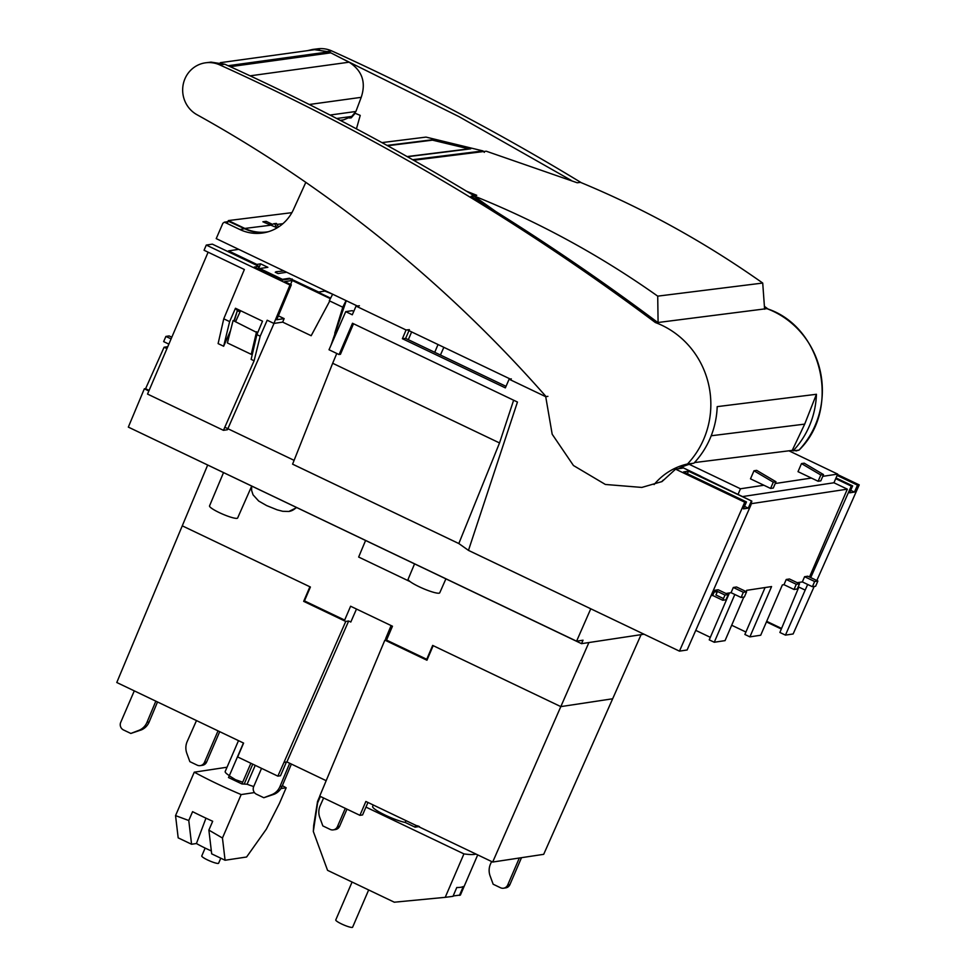 <?xml version="1.0" encoding="UTF-8"?>
<svg xmlns="http://www.w3.org/2000/svg" width="976" height="976" viewBox="0 0 976 976"><rect width="100%" height="100%" fill="white"/><g stroke="black" fill="none" stroke-linecap="round" stroke-linejoin="round"><path stroke-width="1.46" d="M387.655 145.741L432.514 140.154L468.797 148.852L407.102 156.575M484.328 152.354L482.998 150.926L426.024 137.104L381.945 142.606M343.43 59.268L458.818 116.547L571.094 180.304M307.477 50.667L312.698 49.447L319.481 49.495M356.435 128.856L360.229 115.388L354.861 113.155M415.91 159.295L415.581 160.015M482.998 150.926L412.641 159.698M407.382 156.733L470.713 148.84L433.076 139.678L387.057 145.412M474.202 195.859C393.548 146.827 310.429 102.944 224.846 64.233L211.011 62.122M244.586 228.726L228.896 221.491M265.411 232.483A42.419 40.711 82.9 0 1 244.598 228.713M227.53 222.552L228.372 220.576L244.83 228.433A42.066 40.37 -97.1 0 0 266.57 231.995A42.066 40.37 -97.1 0 0 268.266 231.739M228.372 220.576L291.885 212.658M265.228 222.894L266.192 221.357L262.886 221.772L277.16 227.823M271.975 224.126L266.192 221.357M510.277 379.042L407.309 329.864M357.314 305.988L216.221 238.608L222.857 223.297L224.321 222.199L229.043 221.467M305.817 182.353L293.922 208.535A42.578 40.858 -97.1 0 1 263.032 232.935A42.578 40.858 -97.1 0 1 239.791 229.482L224.468 222.186L229.336 221.442M545.84 396.341A1339.572 1285.502 -97.1 0 0 196.945 114.692A27.718 26.608 82.9 0 1 183.073 85.144A27.718 26.608 82.9 0 1 205.851 62.769A27.718 26.608 82.9 0 1 218.319 64.306A27.718 26.608 82.9 0 1 219.685 64.88A2416.796 2319.257 82.9 0 1 655.36 322.531A86.034 82.557 82.9 0 1 687.494 463.99A64.526 61.927 -97.1 0 0 654.079 484.572M655.36 322.531L657.482 322.275C597.227 277.208 535.08 235.204 471.042 196.249L473.311 195.969M687.494 463.99L693.253 463.271A64.526 61.927 -97.1 0 0 678.393 468.761M816.436 394.28A86.034 82.557 82.9 0 1 793.134 450.827L792.231 450.4L804.7 424.121L816.436 394.28L717.201 406.638A86.034 82.557 -97.1 0 1 693.899 463.197L693.253 463.271M796.55 450.4A84.119 80.727 -97.1 0 1 796.013 450.936L799.002 450.095L793.134 450.827M766.868 308.636L766.99 308.66C822.683 326.716 841.324 408.993 799.051 450.095L799.002 450.095A86.034 82.557 -97.1 0 0 766.868 308.636L658.092 322.495L657.714 296.143C600.24 255.444 538.813 221.967 473.433 195.7L476.727 195.298L466.504 191.198M768.088 309.087A2416.796 2319.257 -97.1 0 0 764.403 306.33M581.293 182.695A2416.796 2319.257 -97.1 0 0 331.73 50.911A27.718 26.608 -97.1 0 0 330.364 50.349A27.718 26.608 -97.1 0 0 317.895 48.8L312.71 49.447M349.31 117.998L351.226 117.84L355.179 113.253M792.231 450.4L694.473 462.575M804.7 424.121L711.199 435.772M663.229 480.094A64.526 61.927 -97.1 0 0 661.728 481.693M413.617 160.259L486.255 151.207L577.206 182.768L580.488 182.366C644.38 208.815 705.136 242.377 762.72 283.052L657.714 296.143M495.857 211.56L473.433 195.7L472.713 197.274M762.72 283.052L764.611 309.221M330.034 115.046L355.898 111.484L351.726 116.425L343.662 119.841L340.209 120.316M355.898 111.484L361.218 97.332L309.258 104.493M250.088 75.835L349.091 62.196C362.169 70.589 366.207 82.301 361.218 97.332M349.091 62.196L328.851 51.838L314.54 49.691L220.344 62.671M228.116 65.721L328.851 51.838M700.487 476.935L700.792 476.215L681.748 467.114L751.825 501.127L688.458 471.188L683.603 471.92L746.469 501.945L744.737 502.201L675.587 469.175L682.358 468.163L680.943 467.492M744.529 506.361L748.25 508.142L743.431 508.874L746.469 501.945M751.325 501.2L748.25 508.142M688.458 471.188L687.385 473.726M751.825 501.127L750.873 505.141L687.128 649.979L679.455 651.138L744.737 502.201M353.763 311.405L352.202 310.661L345.724 311.649L352.287 314.784L356.057 306.11L359.412 305.793M675.587 469.175L661.996 481.571L641.83 487.427L605.376 484.462L573.449 465.515L552.184 434.235L545.718 396.683L509.118 379.213L505.348 387.875L402.393 338.709L406.065 329.986L356.057 306.11M458.83 543.547L292.593 464.149L458.83 543.547L468.48 550.379L458.818 543.547L292.58 464.161L332.67 363.267L499.529 442.945L458.818 543.547L468.48 550.379L679.455 651.138L468.468 550.391L517.451 402.039L352.495 323.263L339.099 354.569L329.022 349.75L345.724 311.649M342.076 350.482L341.051 349.994M331.01 345.199L346.273 300.718M332.633 294.203L329.302 300.767L342.735 307.184L346.065 300.62M329.778 300.986L311.161 335.72L282.662 322.117L273.914 323.434L267.192 320.226L260.189 336.208L254.102 360.803L223.455 430.331L147.535 394.072L208.12 252.198M274.024 323.422L227.872 428.708M311.185 335.695L317.115 324.691M342.905 306.854L334.768 333.17M332.67 363.267L336.769 353.458M341.38 352.104L340.063 352.312M339.392 353.873L340.417 354.361L353.519 323.751M499.529 442.945L513.632 400.209M227.432 429.733L223.455 430.331L147.535 394.072L223.455 430.331M260.189 336.208L256.883 334.622L251.137 359.375L254.102 360.803M230.531 330.596L223.65 346.248L218.112 343.601L223.76 318.81L229.628 321.616L235.472 308.257L262.52 321.177L256.883 334.622M235.472 308.257L237.363 310.636L233.923 320.921M234.24 321.08L237.363 310.636M240.035 311.917L237.522 310.722M223.76 318.81L244.366 269.51L204.069 250.259L206.29 245.061L212.353 244.146L258.872 266.35L254.26 267.046L281.661 280.136L290.189 278.855L330.62 298.156M290.555 284.443L292.239 280.466L330.364 298.68M292.239 280.466L284.638 281.625L291.324 284.821L276.733 319.738L284.15 318.615L282.662 322.117M206.29 245.061L289.97 285.016L291.324 284.821M258.872 266.35L258.176 268.925L258.872 266.35L212.353 244.146M278.355 315.846L284.15 318.615M289.97 285.016L273.914 323.434M223.65 346.248L229.628 321.616M409.395 329.668L406.065 329.986M402.393 338.709L405.626 338.404L506.019 386.35M408.968 330.657L405.626 338.404M511.314 378.883L509.118 379.213M545.718 396.683L547.902 396.354M468.48 550.379L679.455 651.138L687.128 649.979L750.873 505.141M766.441 621.907L781.325 629.02M814.204 586.442L793.134 633.961L785.448 635.12L779.885 632.46L798.856 587.076L798.234 586.783L805.176 590.102L807.677 584.453M781.569 628.434L766.685 621.322M785.448 635.12L805.176 590.102M835.712 478.667L851.279 486.097L810.727 577.597M836.017 477.947L852.634 485.889L851.279 486.097M816.827 580.513L859.222 484.889L837.493 474.519M859.222 484.889L857.501 485.157L837.103 475.422M850.694 490.318L854.427 492.087L849.596 492.819L852.634 485.889M857.501 485.157L854.427 492.087M443.848 347.322L440.432 355.02M438.029 344.54L434.735 352.312M332.511 294.142L324.862 291.092L318.652 292.031L289.421 278.27L282.418 279.331L259.823 268.534L267.875 267.314L260.616 263.849L256.859 264.423L228.518 250.881L238.705 249.344M283.906 270.938L276.037 271.743L275.256 272.243L278.038 273.573L286.688 272.255M228.518 250.881L228.164 251.698L228.518 250.881L256.859 264.423L256.517 265.228M291.836 279.636L292.117 278.965L291.836 279.636M269.644 225.005L274.659 223.711L276.928 227.762M278.502 226.981L276.44 223.443L275.122 223.565M276.44 223.443L274.659 223.711M170.837 338.782L165.896 336.427L163.651 341.624L168.592 343.991M165.896 336.427L169.129 335.927L171.556 337.086M823.512 474.58L820.816 480.851L818.12 481.253L798.014 471.664L801.491 463.588L820.816 474.995L823.512 474.58L804.2 463.173L801.491 463.588M811.422 478.057L775.237 483.523M773.285 482.181L770.589 488.439L750.495 478.838L753.972 470.774L773.285 482.181L775.993 481.766L756.668 470.359L753.972 470.774M763.891 485.243L740.467 488.781L689.239 464.32M809.507 577.011L847.339 489.159L833.943 482.766L837.676 474.092L788.925 450.802M837.676 474.092L822.756 476.349M818.12 481.253L820.816 474.995M833.943 482.766L742.346 496.601M737.99 494.527L740.467 488.781M847.339 489.159L751.215 503.689M783.984 584.685L786.229 579.488L796.282 584.282L794.037 589.48L783.984 584.685L782.362 584.929L760.707 635.23L749.897 636.864L771.565 586.564L746.725 590.321L746.176 591.59M786.229 579.488L789.462 578.988L799.515 583.794L797.27 588.992L794.037 589.48M812.398 586.71L814.643 581.501L817.876 581.013L815.643 586.222L812.398 586.71L802.345 581.916L797.209 582.684M802.345 581.916L804.59 576.706L807.835 576.218L817.876 581.013M712.7 595.458L722.74 600.264L724.985 595.055L714.932 590.26L712.7 595.458L711.162 595.689M714.932 590.26L718.177 589.772L728.23 594.567L725.985 599.776L722.74 600.264M717.445 591.456L715.933 594.97L723.472 598.569M741.113 597.483L743.346 592.286L746.591 591.798L744.346 596.995L741.113 597.483L731.061 592.688L725.912 593.469M731.061 592.688L733.305 587.479L736.538 586.991L746.591 591.798M743.81 597.08L725.058 640.622L714.261 642.257L734.83 594.482M729.438 592.932L709.235 639.853L714.261 642.257M695.815 630.398L710.321 637.328L695.815 630.398M717.397 591.59L714.151 592.078M724.985 595.055L728.23 594.567M743.346 592.286L733.305 587.479M796.282 584.282L799.515 583.794M814.643 581.501L804.59 576.706M765.086 587.54L744.871 634.461L749.897 636.864M731.683 625.238L745.92 632.033L731.683 625.238M770.589 488.439L773.297 488.037L775.993 481.766M588.894 642.55L492.685 862.04L543.693 854.329L612.66 698.779L560.81 706.612L612.66 698.779L641.086 634.656M386.642 639.853L384.861 640.122L426.939 660.227L433.173 645.661L560.81 706.612L432.673 645.417L426.744 659.288L386.533 640.097L392.474 626.226L350.604 606.23L344.662 620.089L304.463 600.899L310.405 587.027L182.268 525.832L207.644 465.113M590.773 608.792L576.584 641.183L583.038 640.207L581.525 643.66L133.358 429.513M581.525 643.66L644.014 634.217M576.584 641.183L128.332 427.11L144.338 388.814L148.84 390.961M145.631 388.619L144.338 388.814M224.809 427.244L294.105 460.343M166.701 348.481L164.09 347.236L145.583 388.729L149.084 390.4M164.09 347.236L167.445 346.724M414.544 563.921L408.139 579.183A17.202 2.672 23.3 0 0 422.34 588.199A17.202 2.672 23.3 0 0 439.078 593.176A17.202 2.672 23.3 0 0 439.749 592.786L445.886 578.89M365.561 540.521L358.656 557.052L410.176 581.659M223.492 472.677L209.535 505.897A15.299 2.379 23.3 0 0 220.942 513.376A15.299 2.379 23.3 0 0 236.985 518.341A15.299 2.379 23.3 0 0 237.632 518L251.649 486.219M283.992 762.366L277.855 776.14L237.656 756.949L243.597 743.078L116.778 682.505L182.268 525.832L309.904 586.783L303.67 601.35L345.748 621.456L283.992 762.366L286.907 761.927L326.118 780.654M492.685 862.04L365.866 801.467L359.924 815.338L319.725 796.135L384.861 640.122M359.924 815.338L362.56 814.948L359.924 815.338L365.866 801.467M277.855 776.14L280.49 775.749L286.444 761.988L280.49 775.749M423.194 657.592L422.901 658.288M425.17 659.373L425.463 658.678M345.748 621.456L348.664 621.004L286.907 761.927M348.664 621.004L350.799 622.029L356.496 609.036M391.12 625.567L385.642 638.67L386.899 639.268M387.423 640.512L387.13 641.208M367.964 802.467L362.56 814.948M679.455 651.138L687.128 649.979M211.328 850.926A30.585 4.758 23.3 0 1 196.432 843.52L191.577 844.252L178.181 837.859L175.546 815.619L194.261 772.175L227.042 767.221M175.546 815.619L188.771 820.511L192.577 811.666A95.599 14.872 23.3 0 0 212.683 821.267L208.876 830.112L211.682 853.854L225.078 860.246L222.455 838.018L241.157 794.574L254.443 792.573M280.905 788.571L286.163 787.778L279.441 803.382L266.338 829.161L246.599 857.001L225.078 860.246M241.157 794.574A95.599 14.872 -156.7 0 1 194.261 772.175M282.369 785.656A72.651 11.309 -156.7 0 1 286.163 787.778M228.494 777.53L241.902 783.935L242.707 782.203L235.46 779.678L229.299 775.81L228.494 777.53M238.498 740.638L225.188 771.516A20.069 3.123 23.3 0 0 229.372 775.652M241.902 783.935L247.099 784.24A20.069 3.123 23.3 0 0 253.723 786.522M208.876 830.112L222.455 838.018M196.432 843.52L205.96 818.169M191.577 844.252L188.771 820.511M250.869 763.256L242.707 782.203M229.299 775.81L243.439 742.992M476.068 854.098A95.599 14.872 -156.7 0 1 463.929 853.89L445.215 897.334L394.304 902.202L327.546 870.324L313.32 831.467L317.627 802.845L320.384 796.453M463.929 853.89L365.963 807.103M418.35 826.062L415.617 825.354L415.081 827.172L419.399 826.513M415.081 827.172L405.186 822.439A20.069 3.123 23.3 0 1 386.386 815.668A20.069 3.123 23.3 0 1 372.93 807.396A20.069 3.123 23.3 0 1 372.649 806.408L373.259 804.993M445.215 897.334L452.986 896.346L456.792 887.501A95.599 14.872 23.3 0 0 463.283 886.525L459.464 895.37L460.343 895.041L453.157 895.968M313.711 825.342L313.32 831.467M319.811 796.184L317.639 801.223A72.651 11.309 23.3 0 0 317.517 801.65A72.651 11.309 23.3 0 0 317.627 802.845M405.967 820.621L405.186 822.439M352.08 882.036L335.768 919.941A9.174 1.427 23.3 0 0 341.6 923.967A9.174 1.427 23.3 0 0 352.617 927.2L368.66 889.953M307.538 593.725A16.25 2.525 -156.7 0 1 307.318 592.957A16.25 2.525 -156.7 0 1 308.013 592.591A16.25 2.525 -156.7 0 1 308.026 592.591M205.155 848.071L201.764 855.952A9.174 1.427 23.3 0 0 207.595 859.966A9.174 1.427 23.3 0 0 218.624 863.211L220.783 858.197M521.501 857.684L509.911 884.61A5.734 5.502 -98.6 0 1 505.739 887.879L503.579 888.209A5.734 5.502 81.4 0 0 507.74 884.927L519.342 858.002M503.579 888.209A5.734 5.502 81.4 0 1 500.481 887.733L493.161 884.232L489.928 875.411A15.299 14.652 81.4 0 1 490.464 864.089L491.611 861.515M328.68 612.464L328.387 613.16M261.544 768.356L253.687 786.619A5.734 5.502 81.4 0 0 256.468 794.22L263.813 797.721L271.743 794.671A15.299 14.652 81.4 0 0 279.953 786.571L282.113 786.253L291.385 764.062M346.968 809.153L339.599 826.282A5.734 5.502 -98.6 0 1 335.427 829.551L333.267 829.881A5.734 5.502 81.4 0 0 337.44 826.611L345.297 808.348M412.14 653.151L412.433 652.456M414.117 653.261L413.812 653.957M289.701 763.256L279.953 786.571M333.267 829.881A5.734 5.502 81.4 0 1 330.169 829.417L322.849 825.916L319.616 817.095A15.299 14.652 81.4 0 1 320.165 805.761L323.605 797.99M263.813 797.721L273.902 794.342A15.299 14.652 -98.6 0 0 282.113 786.253M219.71 731.671L206.631 762.024A5.734 5.502 -98.6 0 1 202.459 765.294L200.3 765.623A5.734 5.502 81.4 0 1 197.201 765.16L189.856 761.646L186.831 753.35A15.299 14.652 81.4 0 1 187.197 741.516L196.481 720.581M200.3 765.623A5.734 5.502 81.4 0 0 204.472 762.354L218.026 730.865M134.285 690.874L120.719 722.35A5.734 5.502 81.4 0 0 123.513 729.963L130.833 733.452L139.263 730.207A15.299 14.652 81.4 0 0 146.998 722.313L149.157 721.984L157.514 701.964M130.833 733.452L141.422 729.877A15.299 14.652 -98.6 0 0 149.157 721.984M155.831 701.158L146.998 722.313M141.422 729.877L139.263 730.207M411.64 331.938L408.31 339.685M258.42 269.034L260.616 263.849L267.875 267.314L259.823 268.534L259.384 269.498L259.823 268.534L282.418 279.331L289.421 278.27L289.103 279.014M240.584 310.697L235.57 321.714L240.584 310.697M233.093 320.531L227.384 342.942L233.093 320.531L257.603 332.901M267.875 267.314L259.823 268.534M282.101 280.075L282.418 279.331M253.504 349.164L251.247 354.337L256.566 331.742M251.247 354.337L227.384 342.942M277.013 224.419L282.881 223.687M244.83 228.433L270.206 225.273M331.73 50.911L327.838 51.399M219.685 64.88L224.846 64.233M239.791 229.494L244.647 228.762M330.815 52.838L230.251 66.685M351.726 116.425L336.708 118.499M296.655 507.618L288.847 511.473A13.383 12.822 -98.6 0 0 296.265 507.435M244.403 783.557L252.76 764.159M255.236 765.343L247.099 784.24M507.74 884.927L509.911 884.61M337.44 826.611L339.599 826.282M273.902 794.342L271.743 794.671M204.472 762.354L206.631 762.024M205.851 62.769L211.048 62.122M273.5 223.809L275.147 223.565M288.847 511.473L282.723 511.29L277.147 509.838L266.68 505.605L258.664 501.017L253.052 494.832L251.625 490.44L251.662 486.133M477.715 854.878L460.391 895.09M313.638 825.769L317.517 801.65M307.318 592.957L303.707 601.362"/></g></svg>
